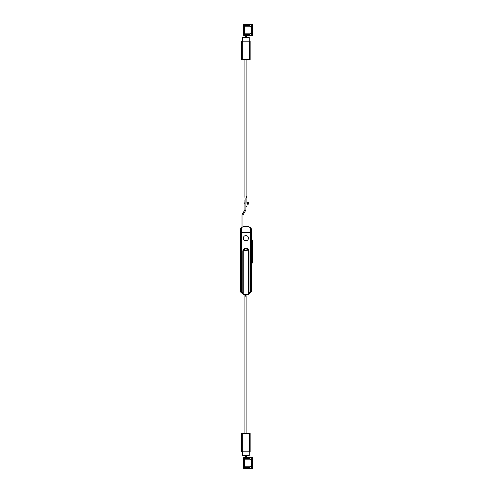 <?xml version="1.0" encoding="UTF-8"?>
<svg xmlns="http://www.w3.org/2000/svg" width="493" height="493" viewBox="0 0 493 493"><rect width="100%" height="100%" fill="white"/><g stroke="black" fill="none" stroke-linecap="round" stroke-linejoin="round"><path stroke-width="0.74" d="M248.903 252.219A3.087 3.087 0 0 0 248.983 251.405A3.087 3.087 0 0 0 248.99 251.307L248.99 292.491A11.684 11.684 0 0 0 249.969 292.176A0.666 0.666 0 0 0 250.407 291.548L250.407 232.579L241.391 232.579L241.391 291.548A0.666 0.666 0 0 0 241.829 292.176A11.684 11.684 0 0 0 242.809 292.491L242.809 251.307A3.087 3.087 0 0 1 245.896 248.219A3.087 3.087 0 0 1 248.99 251.307M243.314 238.156A2.588 2.588 0 0 0 245.896 240.738A2.588 2.588 0 0 0 248.484 238.156A2.588 2.588 0 0 0 245.896 235.568A2.588 2.588 0 0 0 243.314 238.156M242.809 251.51A3.087 3.087 0 0 1 242.815 251.405A3.087 3.087 0 0 0 242.895 252.219M242.895 292.86A12.017 12.017 0 0 1 241.712 292.485A1.004 1.004 0 0 1 241.059 291.548L241.059 228.635L242.217 227.045C244.664 226.281 247.122 226.281 249.581 227.045L250.74 228.635L250.74 291.548A1.004 1.004 0 0 1 250.087 292.485A12.017 12.017 0 0 1 248.903 292.86M250.74 228.635L249.483 227.119C247.085 226.336 244.701 226.336 242.316 227.119L241.059 228.635M243.24 294.235L244.06 294.617M245.274 294.876L248.558 294.235M248.86 251.005L248.903 251.51A3.007 3.007 0 0 0 248.601 250.191L243.499 250.339A2.668 2.668 0 0 0 243.228 251.51L243.228 293.477A0.666 0.666 0 0 0 243.622 294.087A5.54 5.54 0 0 0 248.176 294.087A0.666 0.666 0 0 0 248.571 293.477L248.571 251.51A2.668 2.668 0 0 0 248.299 250.339L245.896 248.503L248.601 250.191A3.007 3.007 0 0 1 248.903 251.51L248.903 293.477A1.004 1.004 0 0 1 248.312 294.389A5.873 5.873 0 0 1 243.487 294.389A1.004 1.004 0 0 1 242.895 293.477L242.895 251.51A3.007 3.007 0 0 1 243.197 250.191L245.896 248.503L243.197 250.191A3.007 3.007 0 0 0 242.895 251.51L242.938 251.005M245.459 248.546L246.34 248.546M246.525 248.571L245.274 248.571M248.571 293.477L248.903 293.477A1.004 1.004 0 0 1 248.312 294.389A5.873 5.873 0 0 1 243.487 294.389A1.004 1.004 0 0 1 242.895 293.477L242.932 293.76M248.903 293.446A12.584 12.584 0 0 0 249.754 293.199A2.237 2.237 0 0 0 251.307 291.073L251.307 229.202A2.237 2.237 0 0 0 249.754 227.076A12.584 12.584 0 0 0 242.045 227.076A2.237 2.237 0 0 0 240.492 229.202L240.492 291.073A2.237 2.237 0 0 0 242.045 293.199A12.584 12.584 0 0 0 242.895 293.446M247.036 204.466L247.437 204.182L247.437 202.413L247.036 202.13M246.901 203.301L246.901 59.536M244.916 204.361A3.451 3.451 0 0 1 244.916 202.241M247.437 204.133L248.552 204.133L248.552 202.463L247.437 202.463M242.913 226.829L242.913 215.577A1.701 1.701 0 0 1 243.141 214.726L245.526 210.597A2.668 2.668 0 0 0 245.884 209.26L245.884 199.961L244.916 199.961L244.916 209.26A1.701 1.701 0 0 1 244.688 210.11L242.303 214.245A2.668 2.668 0 0 0 241.94 215.577L241.94 227.107M250.154 41.178L250.154 59.536L250.154 41.178L241.644 41.178L241.644 59.536L242.309 59.536L242.309 41.178M250.154 59.536L242.309 59.536M249.871 35.336L243.665 35.336L243.665 24.65L252.508 24.65L252.508 35.336L249.871 35.336L249.002 34.35L251.603 33.16L251.603 26.819L249.002 25.636L249.871 24.65M249.002 25.636L244.664 25.636L244.664 34.35L249.002 34.35M244.664 26.819L251.603 26.819M244.664 33.16L251.603 33.16M251.676 24.65L251.676 35.336M251.676 27.99L252.508 27.99M251.676 31.996L252.508 31.996M251.676 32.994L252.508 32.994M251.676 26.986L252.508 26.986M251.307 263.194L252.009 263.194A0.333 0.333 0 0 0 252.342 262.861L252.342 240.159A0.333 0.333 0 0 0 252.009 239.82L251.307 239.82M251.307 258.184L252.342 258.184M251.307 244.83L252.342 244.83M250.154 433.464L250.154 451.822L250.154 433.464L241.644 433.464L241.644 451.822L241.644 433.464M250.154 451.822L241.644 451.822M249.871 468.35L243.665 468.35L243.665 457.664L252.508 457.664L252.508 468.35L249.871 468.35L249.002 467.364L251.603 466.181L251.603 459.84L249.002 458.65L249.871 457.664M249.002 458.65L244.664 458.65L244.664 467.364L249.002 467.364M244.664 459.84L251.603 459.84M244.664 466.181L251.603 466.181M251.676 457.664L251.676 468.35M251.676 461.004L252.508 461.004M251.676 465.01L252.508 465.01M251.676 466.014L252.508 466.014M251.676 460.006L252.508 460.006M242.562 41.178L242.562 37.369L249.236 37.369L249.236 41.178M245.231 35.336L245.231 37.339L245.896 37.369L245.896 35.336L245.896 37.339L246.568 37.339L246.568 35.336M245.896 206.302L246.901 206.302L245.896 206.302L245.896 198.291C244.713 197.101 244.713 197.101 245.896 198.291C244.713 197.101 244.713 197.101 245.896 198.291L246.901 195.955M249.236 451.822L249.236 455.631L242.562 455.631L242.562 451.822M246.568 457.664L246.568 455.661L245.896 455.631L245.896 457.664L245.896 455.661L245.231 455.661L245.231 457.664M245.896 294.709C247.085 295.899 247.085 295.899 245.896 294.709C247.085 295.899 247.085 295.899 245.896 294.709L244.898 297.045L244.898 433.464M244.898 294.826L244.898 297.045M242.809 292.836A12.017 12.017 0 0 1 241.712 292.485A1.004 1.004 0 0 1 241.059 291.548L241.391 291.548M249.969 292.176L250.087 292.485A12.017 12.017 0 0 1 248.99 292.836M250.407 291.548L250.74 291.548A1.004 1.004 0 0 1 250.087 292.485M241.391 228.45L241.391 232.579L241.059 232.579M250.74 232.579L250.407 232.579L250.407 228.45M241.829 292.176L241.712 292.485M243.228 251.51L242.895 251.51M243.228 293.477L242.895 293.477M248.571 251.51L248.903 251.51M249.489 59.536L249.489 41.178M251.307 257.519L252.342 257.519M251.307 245.496L252.342 245.496M249.489 451.822L249.489 433.464M242.309 451.822L242.309 433.464M246.568 35.397L245.896 35.397M245.231 457.603L245.896 457.603M244.898 197.286L244.898 59.536M246.901 295.714L246.901 433.464"/></g></svg>
